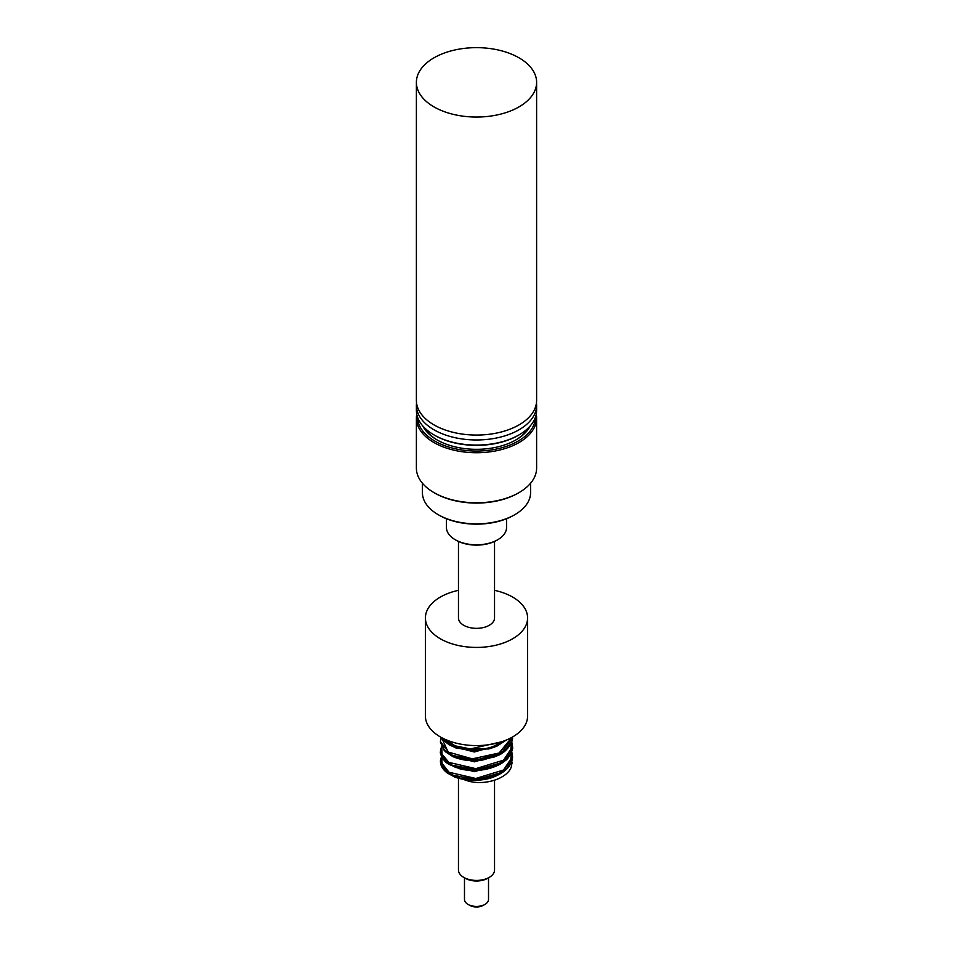 <?xml version="1.0" encoding="UTF-8"?>
<svg xmlns="http://www.w3.org/2000/svg" width="953" height="953" viewBox="0 0 953 953"><rect width="100%" height="100%" fill="white"/><g stroke="black" fill="none" stroke-linecap="round" stroke-linejoin="round"><path stroke-width="1.43" d="M442.24 737.967L448.696 744.138L463.051 749.415L480.681 749.999L497.287 745.556L505.602 740.326M505.328 740.433L490.021 748.081L470.83 750.178L453.259 746.39L442.371 738.027M440.441 741.47L444.789 750.928L456.844 757.683L473.689 760.208L491.212 757.683L505.161 750.535L512.142 740.302L512.559 736.979L501.802 752.822L476.309 760.029L450.936 755.121L440.441 741.66L441.299 737.467M511.725 741.684L512.571 746.568L501.993 762.519L476.5 769.845L450.995 764.973L440.465 752.31L442.073 757.337L451.388 765.307L466.803 769.631L484.589 769.095L500.396 763.615L510.403 754.347L512.559 747.092M440.441 751.476L441.596 746.628M441.763 746.318L442.204 745.532M440.441 761.554L440.643 763.508L446.862 772.347L460.287 778.303L477.656 779.745L494.738 776.111L507.389 768.118L512.559 756.015M511.725 751.5L512.559 756.396L502.005 772.347L476.5 779.673L451.007 774.801L440.429 761.304L441.596 756.468M441.763 756.146L442.204 755.36M433.996 106.891A60.11 34.701 0 0 0 499.503 114.408A60.11 34.701 0 0 0 536.61 82.351A60.11 34.701 0 0 0 476.5 47.65A60.11 34.701 0 0 0 416.39 82.351A60.11 34.701 0 0 0 433.996 106.891M458.464 590.336A51.093 29.495 0 0 0 425.407 617.937A51.093 29.495 0 0 0 428.957 628.73A51.093 29.495 0 0 0 486.018 646.908A51.093 29.495 0 0 0 527.593 617.937A51.093 29.495 0 0 0 524.043 607.132A51.093 29.495 0 0 0 494.536 590.336M458.464 541.447L458.464 617.937A18.036 10.412 0 0 0 476.5 628.349A18.036 10.412 0 0 0 494.536 617.937L494.536 541.447M511.547 761.888L511.606 762.424C513.679 775.111 489.52 786.475 468.721 781.21L458.989 777.97M485.792 749.213L462.61 749.332L485.792 749.213M485.756 759.041L462.527 759.148L485.756 759.041M485.756 768.868L462.562 768.976L485.756 768.868M485.768 778.684L462.586 778.804L485.768 778.684M425.407 617.937L425.407 716.084A51.093 29.495 0 0 0 428.957 726.877A51.093 29.495 0 0 0 486.018 745.067A51.093 29.495 0 0 0 527.593 716.084L527.593 617.937M494.536 780.257L494.536 870.018A18.036 10.412 180 0 1 489.246 877.379A18.036 10.412 180 0 1 463.754 877.379A18.036 10.412 180 0 1 458.464 870.018L458.464 777.827M488.52 877.796L488.52 899.465A12.02 6.945 180 0 1 485.006 904.373L485.006 904.373A12.02 6.945 180 0 1 467.994 904.373A12.02 6.945 180 0 1 464.48 899.465L464.48 877.796M467.994 904.373L469.698 905.35A9.613 5.551 0 0 0 483.302 905.35L485.006 904.373M463.754 877.379L465.445 878.356A15.629 9.018 0 0 0 487.555 878.356L489.246 877.379M416.759 414.198A60.11 34.701 0 0 0 416.39 418.033A60.11 34.701 0 0 0 453.497 450.09A60.11 34.701 0 0 0 519.004 442.561A60.11 34.701 0 0 0 536.61 418.033A60.11 34.701 0 0 0 536.241 414.198M535.407 417.283A58.907 34.01 180 0 1 518.146 441.096A58.907 34.01 180 0 1 454.152 448.506A58.907 34.01 180 0 1 417.593 417.283M530.595 483.207L530.595 492.63A54.095 31.235 180 0 1 514.751 514.703A54.095 31.235 180 0 1 438.249 514.703A54.095 31.235 180 0 1 422.405 492.63L422.405 483.207M514.751 514.703L513.905 515.204L514.751 514.703M438.249 514.703L439.095 515.204A52.891 30.532 0 0 0 513.905 515.204M433.996 492.618L434.854 493.118A58.907 34.01 0 0 0 518.146 493.118L519.004 492.618A60.11 34.701 180 0 1 433.996 492.618A60.11 34.701 180 0 1 416.39 468.09L416.39 418.033M536.61 418.033L536.61 468.09A60.11 34.701 180 0 1 519.004 492.618L518.146 493.118M422.751 425.896A55.893 32.271 0 0 0 436.974 439.869A55.893 32.271 0 0 0 516.026 439.869L516.026 439.869A55.893 32.271 0 0 0 530.249 425.896M437.403 440.107A54.69 31.58 180 0 1 424.442 427.718M528.558 427.718A54.69 31.58 180 0 1 515.597 440.107M506.555 518.73L506.555 527.462A30.055 17.357 180 0 1 497.752 539.732A30.055 17.357 180 0 1 455.248 539.732A30.055 17.357 180 0 1 446.445 527.462L446.445 518.73M497.752 539.732L496.906 540.232L497.752 539.732M455.248 539.732L456.094 540.232A28.852 16.654 0 0 0 496.906 540.232M416.39 82.351L416.39 400.367A60.11 34.701 0 0 0 433.996 424.895A60.11 34.701 0 0 0 499.503 432.424A60.11 34.701 0 0 0 536.61 400.367L536.61 82.351M536.61 405.263L536.61 410.374A60.11 34.701 180 0 1 519.004 434.913A60.11 34.701 180 0 1 433.996 434.913L433.996 434.913A60.11 34.701 180 0 1 416.39 410.374L416.39 405.263A60.11 34.701 0 0 0 433.996 429.803A60.11 34.701 0 0 0 499.503 437.332A60.11 34.701 0 0 0 536.61 405.263A60.11 34.701 0 0 0 536.456 402.821M434.854 435.402L433.996 434.913L434.854 435.402A58.907 34.01 0 0 0 518.146 435.402L519.004 434.913M416.544 402.821A60.11 34.701 0 0 0 416.39 405.263M505.936 740.195L491.653 748.141L473.081 750.857L455.474 747.807L443.824 740.088M508.14 747.652L494.559 756.932L475.285 760.673L456.392 757.957L443.836 749.928M509.176 756.063L495.643 766.307L475.356 770.489L455.474 767.451L443.002 758.6M508.14 767.296L494.547 776.588L475.273 780.316L456.38 777.6L443.836 769.571M501.433 741.827L470.425 748.939L455.093 745.83L444.527 739.087M511.844 737.384L499.11 753.013L472.307 758.85L448.113 752.036L441.584 737.622M511.487 742.292L510.534 751.822L503.196 760.291L475.785 768.654L448.887 762.388L442.085 755.121L441.763 746.938M511.487 752.12L510.534 761.65L503.196 770.107L475.785 778.482L448.899 772.216L442.097 764.949L441.763 756.777M497.299 745.556L474.332 751.988L452.937 746.378M497.323 755.36L474.356 761.816L452.949 756.205M497.323 765.188L474.368 771.644L452.961 766.045M493.213 747.2L493.904 747.545M497.311 775.027L468.721 781.21M442.097 737.896L444.729 741.315L449.268 744.853L457.154 748.403L488.782 748.987L496.858 746.163L506.21 740.088M440.453 742.482L445.146 751.56L452.699 756.503C461.312 760.315 471.235 761.507 482.456 760.077L497.609 755.634C508.378 751.476 513.322 740.028 512.523 737.848M440.465 752.31C439.738 751.452 441.799 760.732 449.173 764.449L459.918 768.845C467.84 770.81 476.131 771.037 484.791 769.524C497.514 766.867 503.16 762.436 504.959 760.828C509.521 758.636 513.631 747.045 512.523 747.64M440.465 762.162C440.751 766.141 443.038 769.762 447.35 773.05L454.855 777.064C470.425 782.627 486.78 779.995 494.13 776.778C505.566 772.097 511.701 765.664 512.535 757.48M441.263 737.443L440.465 740.934M441.537 746.628L440.465 750.785M512.226 763.103L511.725 761.328M441.537 756.468L440.453 760.601"/></g></svg>
